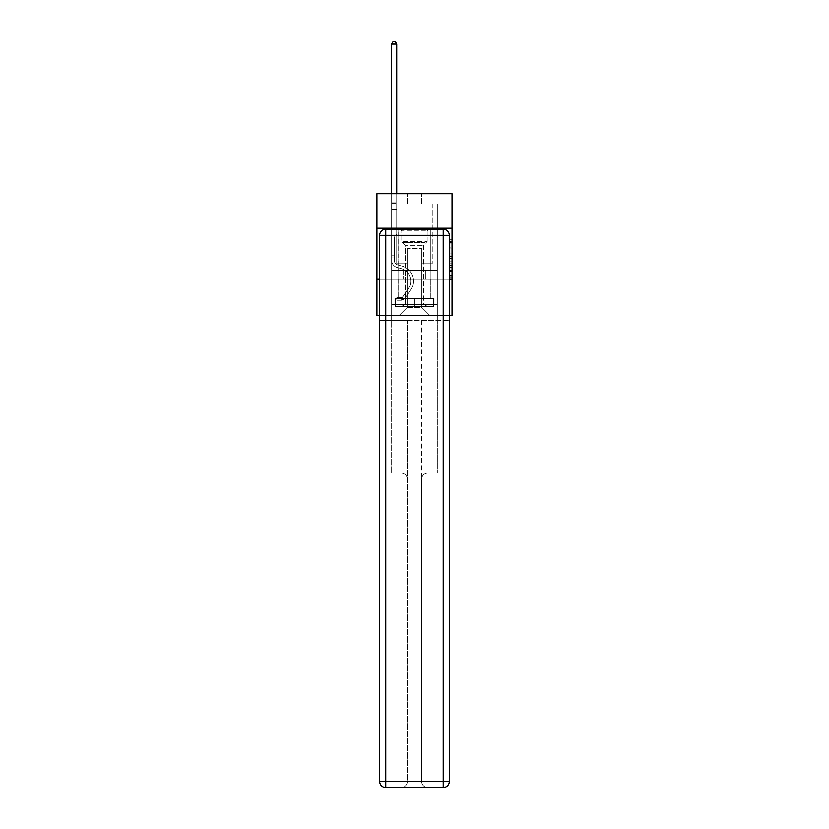 <?xml version="1.0" encoding="UTF-8"?>
<svg xmlns="http://www.w3.org/2000/svg" width="829" height="829" viewBox="0 0 829 829"><rect width="100%" height="100%" fill="white"/><g stroke="black" fill="none" stroke-linecap="round" stroke-linejoin="round"><path stroke-width="0.62" stroke-dasharray="4.14 3.11" d="M450.023 251.954L450.023 258.327L452.054 258.327L452.054 277.663L452.054 241.788L452.054 258.327L450.023 258.327L450.023 241.198L450.023 279.653L450.023 239.799L450.023 276.865L452.054 276.865L450.023 276.865L452.054 276.865L450.023 276.865L450.023 270.482L450.023 279.653L452.054 279.653L452.054 239.799L452.054 276.762L452.054 261.125L450.023 261.125L452.054 261.125L452.054 270.482L452.054 242.586L450.023 242.586L452.054 242.586L452.054 279.653L452.054 241.788L452.054 279.653L450.023 279.653L450.023 239.799L452.054 239.799L452.054 241.788L452.054 239.799L452.054 241.788L452.054 239.799L452.054 241.198L452.054 239.799L450.023 239.799L450.023 242.586L452.054 242.586L450.023 242.586L450.023 251.954L452.054 251.954M430.334 228.255L430.334 270.482L398.666 270.482L430.334 270.482L398.666 270.482L430.334 270.482L430.334 228.255L398.666 228.255L398.666 270.482L398.666 228.255L430.334 228.255M452.054 255.943L452.054 253.943L452.054 255.943L450.023 255.943L450.023 247.923L450.023 271.529L450.023 265.601L452.054 265.601L450.023 265.601L450.023 279.653L452.054 279.653L450.023 279.653L452.054 279.653L450.023 279.653L450.023 239.799L452.054 239.799L450.023 239.799L452.054 239.799L450.023 239.799L450.023 255.943L452.054 255.943M452.054 279.01L452.054 315.548L376.946 315.548L376.946 279.01L452.054 279.01L452.054 193.748L421.609 193.748L452.054 193.748L452.054 203.903L452.054 193.748L376.946 193.748L407.391 193.748L376.946 193.748L376.946 203.903L407.391 203.903L376.946 203.903L376.946 193.748L376.946 228.255L452.054 228.255L376.946 228.255L376.946 279.01L452.054 279.01L376.946 279.01M449.318 279.01L379.682 279.01L449.318 279.01L449.318 781.457L449.318 235.363L449.318 279.01L379.682 279.01L379.682 320.626L449.318 320.626L391.661 320.626L391.661 472.882L401.205 472.882A6.093 6.093 0 0 1 407.298 478.975L407.298 781.457A6.093 6.093 0 0 1 401.205 787.55A6.093 6.093 0 0 0 407.298 781.457L407.298 478.975A6.093 6.093 0 0 0 401.205 472.882L391.661 472.882L401.205 472.882A6.093 6.093 0 0 1 407.298 478.975L407.298 320.626L407.298 478.975A6.093 6.093 0 0 0 401.205 472.882L391.661 472.882L391.661 320.626L391.661 472.882L391.661 320.626L379.682 320.626L407.298 320.626L407.298 781.457A6.093 6.093 0 0 1 401.205 787.55L443.225 787.55A6.093 6.093 0 0 0 449.318 781.457A6.093 6.093 0 0 1 443.225 787.55L427.795 787.55A6.093 6.093 0 0 1 421.702 781.457L421.702 320.626L379.682 320.626L379.682 781.457A6.093 6.093 0 0 0 385.775 787.55L443.225 787.55L443.225 781.457L385.775 781.457L385.775 235.363L443.225 235.363L443.225 781.457L449.318 781.457A6.093 6.093 0 0 1 443.225 787.55A6.093 6.093 0 0 0 449.318 781.457L449.318 279.01L379.682 279.01L449.318 279.01L449.318 235.363A6.093 6.093 0 0 0 443.225 229.27L385.775 229.27L443.225 229.27A6.093 6.093 0 0 1 449.318 235.363L443.225 235.363L443.225 229.27L385.775 229.27A6.093 6.093 0 0 0 379.682 235.363L379.682 781.457L379.682 235.363A6.093 6.093 0 0 1 385.775 229.27A6.093 6.093 0 0 0 379.682 235.363L379.682 279.01M379.682 315.548L449.318 315.548M391.661 315.548L437.339 315.548L437.339 203.903L432.261 203.903L437.339 203.903L432.261 203.903L437.339 203.903L432.261 203.903L437.339 203.903L432.261 203.903L437.339 203.903L432.261 203.903L437.339 203.903L432.261 203.903L437.339 203.903L437.339 315.548L437.339 203.903L437.339 315.548L437.339 203.903L437.339 315.548L437.339 203.903L437.339 315.548L437.339 203.903L437.339 315.548L437.339 203.903L437.339 315.548L391.661 315.548L399.07 315.548L391.661 315.548L399.07 315.548L391.661 315.548L399.07 315.548L391.661 315.548L399.07 315.548L391.661 315.548L399.07 315.548L391.661 315.548L391.661 203.903L396.739 203.903L391.661 203.903L396.739 203.903L391.661 203.903L396.739 203.903L391.661 203.903L396.739 203.903L391.661 203.903L396.739 203.903L391.661 203.903L396.739 203.903L391.661 203.903L391.661 315.548M452.054 203.903L421.609 203.903L452.054 203.903M407.194 307.435L407.194 248.565L407.194 307.435L407.194 248.565L421.806 248.565L421.806 307.435L407.194 307.435L399.07 315.548L407.194 307.435L407.194 248.565L407.194 307.435L407.194 248.565L406.987 263.788L396.739 263.788L396.739 203.903L396.739 263.788L396.739 203.903L396.739 263.788L396.739 203.903L396.739 263.788L396.739 203.903L396.739 263.788L396.739 203.903L396.739 263.788L396.739 203.903L396.739 263.788L406.987 263.788L396.739 263.788L406.987 263.788L396.739 263.788L406.987 263.788L396.739 263.788L406.987 263.788L396.739 263.788L406.987 263.788L396.739 263.788L406.987 263.788L407.194 248.565L407.194 307.435L399.07 315.548L407.194 307.435L407.194 248.565L407.194 307.435L399.07 315.548L407.194 307.435L407.194 248.565L407.194 307.435L399.07 315.548L407.194 307.435L407.194 248.565L407.194 307.435L399.07 315.548L407.194 307.435L399.07 315.548L407.194 307.435L421.806 307.435L421.806 248.565L421.806 307.435L429.93 315.548L421.806 307.435L421.806 248.565L421.806 307.435L429.93 315.548L421.806 307.435L421.806 248.565L421.806 307.435L429.93 315.548L421.806 307.435L421.806 248.565L421.806 307.435L429.93 315.548L421.806 307.435L421.806 248.565L421.806 307.435L429.93 315.548L421.806 307.435L421.806 248.565L421.806 307.435L429.93 315.548L421.806 307.435L421.806 248.565L407.194 248.565L407.194 307.435L399.07 315.548L407.194 307.435M422.013 248.565L422.013 263.788L422.013 248.565M429.93 315.548L421.806 307.435L429.93 315.548M421.609 203.903L421.609 193.748L421.609 203.903M407.391 203.903L407.391 193.748L407.391 203.903M432.261 203.903L432.261 263.788L422.013 263.788L432.261 263.788L422.013 263.788L432.261 263.788L422.013 263.788L432.261 263.788L422.013 263.788L432.261 263.788L422.013 263.788L432.261 263.788L422.013 263.788L432.261 263.788L432.261 203.903M437.121 279.01L391.879 279.01L437.121 279.01L437.121 270.482L391.879 270.482L425.805 270.482L425.805 279.01L425.805 270.482L403.195 270.482L403.195 279.01L403.195 270.482L391.879 270.482L391.879 279.01L391.879 270.482L437.121 270.482L437.121 279.01M452.054 228.255L376.946 228.255M403.195 270.482L403.195 279.01L403.195 270.482M425.805 270.482L425.805 279.01L425.805 270.482M450.023 258.327L452.054 258.327L450.023 258.327M450.023 241.198L450.023 239.799L450.023 241.198L452.054 241.198L450.023 241.198M450.023 271.435L450.023 263.114L450.023 271.435L452.054 271.435L450.023 271.435M450.023 263.114L450.023 261.125L452.054 261.125L450.023 261.125L450.023 263.114L452.054 263.114L450.023 263.114M450.023 247.923L450.023 242.586L450.023 247.923L452.054 247.923L450.023 247.923M450.023 239.799L452.054 239.799L450.023 239.799L450.023 241.788L450.023 239.799L452.054 239.799M450.023 279.653L452.054 279.653L450.023 279.653L450.023 277.663L450.023 279.653M391.661 257.042L391.661 44.092L391.661 209.54L391.661 44.092L396.739 44.092L396.739 202.846L396.739 44.092L391.661 44.092L393.184 41.45L395.215 41.45L393.184 41.45L391.661 44.092L391.661 209.54L391.661 44.092L396.739 44.092L395.215 41.45L396.739 44.092L396.739 209.54L391.661 209.54L391.661 203.602L391.661 209.54L396.739 209.54L396.739 234.306L395.588 235.457A4.414 4.414 0 0 0 394.303 238.576A4.414 4.414 0 0 1 395.588 235.457L396.739 234.306L396.739 44.092L391.661 44.092L393.184 41.45L395.215 41.45L393.184 41.45L391.661 44.092L391.661 203.602L391.661 44.092L396.739 44.092L395.215 41.45L396.739 44.092L396.739 209.54L391.661 209.54L391.661 260.337A7.409 7.409 0 0 0 397.081 267.477A7.409 7.409 0 0 1 391.661 260.337L391.661 209.54L396.739 209.54L396.739 234.306L395.588 235.457A4.414 4.414 0 0 0 394.303 238.576A4.414 4.414 0 0 1 395.588 235.457L396.739 234.306L396.739 44.092L391.661 44.092L393.184 41.45L395.215 41.45L393.184 41.45L391.661 44.092L391.661 260.337A7.409 7.409 0 0 0 397.081 267.477A7.409 7.409 0 0 1 391.661 260.337L391.661 209.54L396.739 209.54L396.739 234.306L395.588 235.457A4.414 4.414 0 0 0 394.303 238.576A4.414 4.414 0 0 1 395.588 235.457L396.739 234.306L396.739 209.54L391.661 209.54L391.661 260.337A7.409 7.409 0 0 0 397.081 267.477A7.409 7.409 0 0 1 391.661 260.337L391.661 209.54L396.739 209.54L396.739 203.602L396.739 234.306L395.588 235.457A4.414 4.414 0 0 0 394.303 238.576A4.414 4.414 0 0 1 395.588 235.457L396.739 234.306L396.739 209.54L391.661 209.54L391.661 260.337A7.409 7.409 0 0 0 397.081 267.477L401.215 268.627L397.081 267.477A7.409 7.409 0 0 1 391.661 260.337L391.661 209.54L396.739 209.54L396.739 202.846L396.739 234.306L395.588 235.457A4.414 4.414 0 0 0 394.303 238.576A4.414 4.414 0 0 1 395.588 235.457L396.739 234.306L396.739 209.54L391.661 209.54L391.661 260.337A7.409 7.409 0 0 0 397.081 267.477A7.409 7.409 0 0 1 391.661 260.337L391.661 209.54L396.739 209.54L396.739 44.092L395.215 41.45L396.739 44.092L396.739 234.306L395.588 235.457A4.414 4.414 0 0 0 394.303 238.576A4.414 4.414 0 0 1 395.588 235.457L396.739 234.306L396.739 209.54L391.661 209.54L391.661 260.337L391.661 257.042L394.303 257.042L394.303 255.829L391.661 255.829L394.303 255.829L394.303 260.337L394.303 238.576L394.303 260.337A4.767 4.767 0 0 0 397.785 264.938A4.767 4.767 0 0 1 394.303 260.337L394.303 238.576L394.303 260.337L394.303 255.829L391.661 255.829L394.303 255.829L394.303 260.337A4.767 4.767 0 0 0 397.785 264.938A4.767 4.767 0 0 1 394.303 260.337L394.303 238.576L394.303 260.337A4.767 4.767 0 0 0 397.785 264.938A4.767 4.767 0 0 1 394.303 260.337L394.303 238.576L394.303 260.337L394.303 255.829L391.661 255.829L394.303 255.829L394.303 260.337A4.767 4.767 0 0 0 397.785 264.938L401.92 266.088L397.785 264.938A4.767 4.767 0 0 1 394.303 260.337L394.303 238.576L394.303 260.337A4.767 4.767 0 0 0 397.785 264.938A4.767 4.767 0 0 1 394.303 260.337L394.303 238.576L394.303 260.337L394.303 257.042L391.661 257.042M400.894 300.285A5.378 5.378 0 0 0 405.298 297.86L410.738 289.559A15.533 15.533 0 0 0 401.92 266.088L397.785 264.938A4.767 4.767 0 0 1 394.303 260.337A4.767 4.767 0 0 0 397.785 264.938L401.92 266.088L397.785 264.938A4.767 4.767 0 0 1 394.303 260.337A4.767 4.767 0 0 0 397.785 264.938A4.767 4.767 0 0 1 394.303 260.337A4.767 4.767 0 0 0 397.785 264.938L401.92 266.088A15.533 15.533 0 0 1 410.738 289.559A15.533 15.533 0 0 0 401.92 266.088L397.785 264.938A4.767 4.767 0 0 1 394.303 260.337A4.767 4.767 0 0 0 397.785 264.938L401.92 266.088L397.785 264.938A4.767 4.767 0 0 1 394.303 260.337A4.767 4.767 0 0 0 397.785 264.938A4.767 4.767 0 0 1 394.303 260.337A4.767 4.767 0 0 0 397.785 264.938L401.92 266.088L397.785 264.938A4.767 4.767 0 0 1 394.303 260.337A4.767 4.767 0 0 0 397.785 264.938L401.92 266.088A15.533 15.533 0 0 1 410.738 289.559A15.533 15.533 0 0 0 401.92 266.088L397.785 264.938L401.92 266.088A15.533 15.533 0 0 1 410.738 289.559L405.298 297.86L410.738 289.559A15.533 15.533 0 0 0 401.92 266.088L397.785 264.938L401.92 266.088A15.533 15.533 0 0 1 410.738 289.559A15.533 15.533 0 0 0 401.92 266.088L397.785 264.938L401.92 266.088A15.533 15.533 0 0 1 410.738 289.559A15.533 15.533 0 0 0 401.92 266.088L397.785 264.938L401.92 266.088A15.533 15.533 0 0 1 410.738 289.559L405.298 297.86L410.738 289.559A15.533 15.533 0 0 0 401.92 266.088A15.533 15.533 0 0 1 410.738 289.559A15.533 15.533 0 0 0 401.92 266.088A15.533 15.533 0 0 1 410.738 289.559L405.298 297.86A5.378 5.378 0 0 1 402.417 300.036A5.378 5.378 0 0 0 405.298 297.86L410.738 289.559A15.533 15.533 0 0 0 401.92 266.088A15.533 15.533 0 0 1 410.738 289.559L405.298 297.86L410.738 289.559A15.533 15.533 0 0 0 401.92 266.088A15.533 15.533 0 0 1 410.738 289.559A15.533 15.533 0 0 0 401.92 266.088A15.533 15.533 0 0 1 410.738 289.559L405.298 297.86L410.738 289.559A15.533 15.533 0 0 0 401.92 266.088A15.533 15.533 0 0 1 410.738 289.559L405.298 297.86A5.378 5.378 0 0 1 402.417 300.036C400.853 300.367 400.853 300.367 402.417 300.036C400.853 300.367 400.853 300.367 402.417 300.036A5.378 5.378 0 0 0 405.298 297.86L410.738 289.559L405.298 297.86A5.378 5.378 0 0 1 402.417 300.036C400.853 300.367 400.853 300.367 402.417 300.036C400.853 300.367 400.853 300.367 402.417 300.036A5.378 5.378 0 0 0 405.298 297.86L410.738 289.559L405.298 297.86A5.378 5.378 0 0 1 402.417 300.036C400.853 300.367 400.853 300.367 402.417 300.036C400.853 300.367 400.853 300.367 402.417 300.036A5.378 5.378 0 0 0 405.298 297.86L410.738 289.559L405.298 297.86A5.378 5.378 0 0 1 402.417 300.036C400.853 300.367 400.853 300.367 402.417 300.036C400.853 300.367 400.853 300.367 402.417 300.036A5.378 5.378 0 0 0 405.298 297.86L410.738 289.559L405.298 297.86A5.378 5.378 0 0 1 402.417 300.036C400.853 300.367 400.853 300.367 402.417 300.036C400.853 300.367 400.853 300.367 402.417 300.036A5.378 5.378 0 0 0 405.298 297.86A5.378 5.378 0 0 1 400.894 300.285L400.894 297.642A2.736 2.736 0 0 0 403.091 296.409L408.531 288.119A12.891 12.891 0 0 0 401.215 268.627L397.081 267.477A7.409 7.409 0 0 1 391.661 260.337A7.409 7.409 0 0 0 397.081 267.477L401.215 268.627A12.891 12.891 0 0 1 408.531 288.119A12.891 12.891 0 0 0 401.215 268.627L397.081 267.477A7.409 7.409 0 0 1 391.661 260.337A7.409 7.409 0 0 0 397.081 267.477A7.409 7.409 0 0 1 391.661 260.337A7.409 7.409 0 0 0 397.081 267.477L401.215 268.627L397.081 267.477A7.409 7.409 0 0 1 391.661 260.337A7.409 7.409 0 0 0 397.081 267.477L401.215 268.627L397.081 267.477A7.409 7.409 0 0 1 391.661 260.337A7.409 7.409 0 0 0 397.081 267.477A7.409 7.409 0 0 1 391.661 260.337A7.409 7.409 0 0 0 397.081 267.477L401.215 268.627A12.891 12.891 0 0 1 408.531 288.119A12.891 12.891 0 0 0 401.215 268.627L397.081 267.477A7.409 7.409 0 0 1 391.661 260.337A7.409 7.409 0 0 0 397.081 267.477L401.215 268.627A12.891 12.891 0 0 1 408.531 288.119L403.091 296.409L408.531 288.119A12.891 12.891 0 0 0 401.215 268.627L397.081 267.477L401.215 268.627A12.891 12.891 0 0 1 408.531 288.119A12.891 12.891 0 0 0 401.215 268.627L397.081 267.477L401.215 268.627A12.891 12.891 0 0 1 408.531 288.119A12.891 12.891 0 0 0 401.215 268.627L397.081 267.477L401.215 268.627A12.891 12.891 0 0 1 408.531 288.119L403.091 296.409L408.531 288.119A12.891 12.891 0 0 0 401.215 268.627A12.891 12.891 0 0 1 408.531 288.119A12.891 12.891 0 0 0 401.215 268.627A12.891 12.891 0 0 1 408.531 288.119L403.091 296.409A2.736 2.736 0 0 1 402.417 297.114C400.884 297.818 400.884 297.818 402.417 297.114C400.884 297.818 400.884 297.818 402.417 297.114A2.736 2.736 0 0 0 403.091 296.409L408.531 288.119A12.891 12.891 0 0 0 401.215 268.627A12.891 12.891 0 0 1 408.531 288.119L403.091 296.409L408.531 288.119A12.891 12.891 0 0 0 401.215 268.627A12.891 12.891 0 0 1 408.531 288.119A12.891 12.891 0 0 0 401.215 268.627A12.891 12.891 0 0 1 408.531 288.119L403.091 296.409L408.531 288.119A12.891 12.891 0 0 0 401.215 268.627A12.891 12.891 0 0 1 408.531 288.119L403.091 296.409A2.736 2.736 0 0 1 402.417 297.114C400.884 297.818 400.884 297.818 402.417 297.114C400.884 297.818 400.884 297.818 402.417 297.114A2.736 2.736 0 0 0 403.091 296.409L408.531 288.119L403.091 296.409A2.736 2.736 0 0 1 402.417 297.114C400.884 297.818 400.884 297.818 402.417 297.114C400.884 297.818 400.884 297.818 402.417 297.114A2.736 2.736 0 0 0 403.091 296.409L408.531 288.119L403.091 296.409A2.736 2.736 0 0 1 402.417 297.114C400.884 297.818 400.884 297.818 402.417 297.114C400.884 297.818 400.884 297.818 402.417 297.114A2.736 2.736 0 0 0 403.091 296.409L408.531 288.119L403.091 296.409A2.736 2.736 0 0 1 402.417 297.114C400.884 297.818 400.884 297.818 402.417 297.114C400.884 297.818 400.884 297.818 402.417 297.114A2.736 2.736 0 0 0 403.091 296.409L408.531 288.119L403.091 296.409A2.736 2.736 0 0 1 402.417 297.114C400.884 297.818 400.884 297.818 402.417 297.114C400.884 297.818 400.884 297.818 402.417 297.114A2.736 2.736 0 0 0 403.091 296.409A2.736 2.736 0 0 1 400.894 297.642L400.894 300.285L396.842 300.285L400.894 300.285A5.378 5.378 0 0 0 405.298 297.86A5.378 5.378 0 0 1 400.894 300.285L400.894 297.642L396.842 297.652L400.894 297.642A2.736 2.736 0 0 0 403.091 296.409A2.736 2.736 0 0 1 400.894 297.642L400.894 300.285L396.842 300.285L396.842 297.652L396.842 300.285L400.894 300.285A5.378 5.378 0 0 0 405.298 297.86A5.378 5.378 0 0 1 400.894 300.285L400.894 297.642L396.842 297.652L400.894 297.642A2.736 2.736 0 0 0 403.091 296.409A2.736 2.736 0 0 1 400.894 297.642L400.894 300.285L396.842 300.285L396.842 297.652L396.842 300.285L400.894 300.285A5.378 5.378 0 0 0 405.298 297.86A5.378 5.378 0 0 1 400.894 300.285L400.894 297.642L396.842 297.652L400.894 297.642A2.736 2.736 0 0 0 403.091 296.409A2.736 2.736 0 0 1 400.894 297.642L400.894 300.285L396.842 300.285L396.842 297.652L396.842 300.285L400.894 300.285A5.378 5.378 0 0 0 405.298 297.86A5.378 5.378 0 0 1 400.894 300.285L400.894 297.642L396.842 297.652L400.894 297.642A2.736 2.736 0 0 0 403.091 296.409A2.736 2.736 0 0 1 400.894 297.642L400.894 300.285L396.842 300.285L396.842 297.652L396.842 300.285L400.894 300.285A5.378 5.378 0 0 0 405.298 297.86A5.378 5.378 0 0 1 400.894 300.285L400.894 297.642L396.842 297.652L400.894 297.642A2.736 2.736 0 0 0 403.091 296.409A2.736 2.736 0 0 1 400.894 297.642L400.894 300.285L396.842 300.285L396.842 297.652L396.842 300.285L400.894 300.285M402.635 229.882L428.199 229.882L402.635 229.882M425.484 230.897L401.816 230.897L425.484 230.897M403.07 306.616L427.691 306.616L403.07 306.616M406.676 304.222L423.536 304.222L406.676 304.222M422.324 245.716L405.464 245.716L422.324 245.716M400.873 229.882L430.23 229.882L400.873 229.882M400.873 298.502L430.23 298.502L400.873 298.502M433.484 298.502L395.516 298.502L433.484 298.502L433.484 306.616L395.516 306.616L433.484 306.616L395.516 306.616L433.484 306.616L433.484 298.502L414.5 298.502L414.5 306.616L414.5 298.502L395.516 298.502L395.516 306.616L395.516 298.502L433.484 298.502L433.484 306.616L433.484 298.502M414.5 298.502L414.5 306.616L414.5 298.502L434.095 298.502L394.905 298.502L394.905 304.595L391.661 304.595L391.661 320.626L391.661 304.595L437.339 304.595L434.095 304.595L437.339 304.595L437.339 472.882L437.339 304.595L437.339 320.626L437.339 304.595L391.661 304.595L434.095 304.595L394.905 304.595L394.905 298.502L414.5 298.502L414.5 304.595L414.5 298.502L394.905 298.502L434.095 298.502L434.095 304.595L434.095 298.502L434.095 304.595L434.095 298.502L414.5 298.502M395.516 298.502L395.516 306.616L395.516 298.502M430.334 279.01L430.334 298.502L398.666 298.502L430.334 298.502L398.666 298.502L430.334 298.502L430.334 279.01L398.666 279.01L398.666 298.502L398.666 279.01L430.334 279.01M427.795 472.882L437.339 472.882L427.795 472.882A6.093 6.093 0 0 0 421.702 478.975A6.093 6.093 0 0 1 427.795 472.882L437.339 472.882L427.795 472.882A6.093 6.093 0 0 0 421.702 478.975L421.702 781.457A6.093 6.093 0 0 0 427.795 787.55A6.093 6.093 0 0 1 421.702 781.457L421.702 478.975A6.093 6.093 0 0 1 427.795 472.882M385.775 787.55A6.093 6.093 0 0 1 379.682 781.457A6.093 6.093 0 0 0 385.775 787.55A6.093 6.093 0 0 1 379.682 781.457L385.775 781.457L385.775 787.55M407.298 320.626L421.702 320.626L421.702 781.457A6.093 6.093 0 0 0 427.795 787.55L401.205 787.55A6.093 6.093 0 0 0 407.298 781.457L407.298 320.626M394.905 298.502L394.905 304.595L394.905 298.502M391.661 304.595L391.661 320.626L391.661 304.595M443.225 229.27A6.093 6.093 0 0 1 449.318 235.363A6.093 6.093 0 0 0 443.225 229.27M391.661 193.748L391.661 44.092L396.739 44.092L391.661 44.092L393.184 41.45L395.215 41.45L393.184 41.45L391.661 44.092L391.661 202.846L391.661 44.092L396.739 44.092L395.215 41.45L396.739 44.092L396.739 202.846L396.739 44.092L391.661 44.092L393.184 41.45L395.215 41.45L393.184 41.45L391.661 44.092L396.739 44.092L395.215 41.45L396.739 44.092L396.739 193.748M396.842 297.652L400.801 297.652L396.842 297.652L396.842 300.285L396.842 297.652M391.661 202.846L391.661 203.602L391.661 202.846L396.739 202.846L391.661 202.846M402.417 300.036C400.853 300.367 400.853 300.367 402.417 300.036C400.853 300.367 400.853 300.367 402.417 300.036L402.417 297.114L402.417 300.036M396.739 44.092L395.215 41.45L393.184 41.45L391.661 44.092M450.023 270.482L452.054 270.482L450.023 270.482M450.023 267.498L452.054 267.498M450.023 248.969L452.054 248.969L450.023 248.969M450.023 241.788L452.054 241.788M450.023 277.663L452.054 277.663M450.023 275.466L452.054 275.466M450.023 243.985L452.054 243.985M450.023 256.337L452.054 256.337L450.023 256.337M450.023 267.601L452.054 267.601L450.023 267.601M450.023 271.529L452.054 271.529L450.023 271.529M450.023 253.943L452.054 253.943L450.023 253.943M391.661 203.602L396.739 203.602L391.661 203.602M403.516 241.477L427.184 241.477L403.516 241.477M425.132 242.482L402.231 242.482L425.132 242.482M379.682 235.363A6.093 6.093 0 0 1 385.775 229.27L385.775 235.363L379.682 235.363M450.023 276.762L452.054 276.762M450.023 276.865L452.054 276.865M450.023 242.586L452.054 242.586M401.205 297.621L401.205 300.274L401.205 297.621M401.816 230.897L400.801 229.882L401.816 230.897L401.816 241.477L405.464 245.716L405.464 304.222L401.309 306.616L405.464 304.222L405.464 245.716L401.816 241.477L401.816 230.897M430.23 229.882L430.23 298.502L430.23 229.882M398.77 229.882L398.77 298.502L398.77 229.882M427.184 241.477L427.184 230.897L428.199 229.882L427.184 230.897L427.184 241.477L423.536 245.716L423.536 304.222L427.691 306.616L423.536 304.222L423.536 245.716L427.184 241.477"/><path stroke-width="1.24" d="M452.054 228.255L452.054 193.748L376.946 193.748L376.946 228.255L452.054 228.255L452.054 315.548L449.318 315.548M379.682 279.01L376.946 279.01L376.946 228.255M452.054 279.01L449.318 279.01M376.946 279.01L376.946 315.548L379.682 315.548M385.775 229.27L443.225 229.27A6.093 6.093 0 0 1 449.318 235.363L449.318 781.457A6.093 6.093 0 0 1 443.225 787.55L385.775 787.55L385.775 781.457L443.225 781.457L443.225 235.363L385.775 235.363L385.775 781.457L379.682 781.457L379.682 235.363L385.775 235.363L385.775 229.27A6.093 6.093 0 0 0 379.682 235.363A6.093 6.093 0 0 1 385.775 229.27M379.682 781.457A6.093 6.093 0 0 0 385.775 787.55A6.093 6.093 0 0 1 379.682 781.457M396.739 193.748L396.739 44.092L391.661 44.092L391.661 193.748M391.661 44.092L393.184 41.45L395.215 41.45L396.739 44.092M443.225 787.55A6.093 6.093 0 0 0 449.318 781.457L443.225 781.457L443.225 787.55M449.318 235.363A6.093 6.093 0 0 0 443.225 229.27L443.225 235.363L449.318 235.363"/></g></svg>
